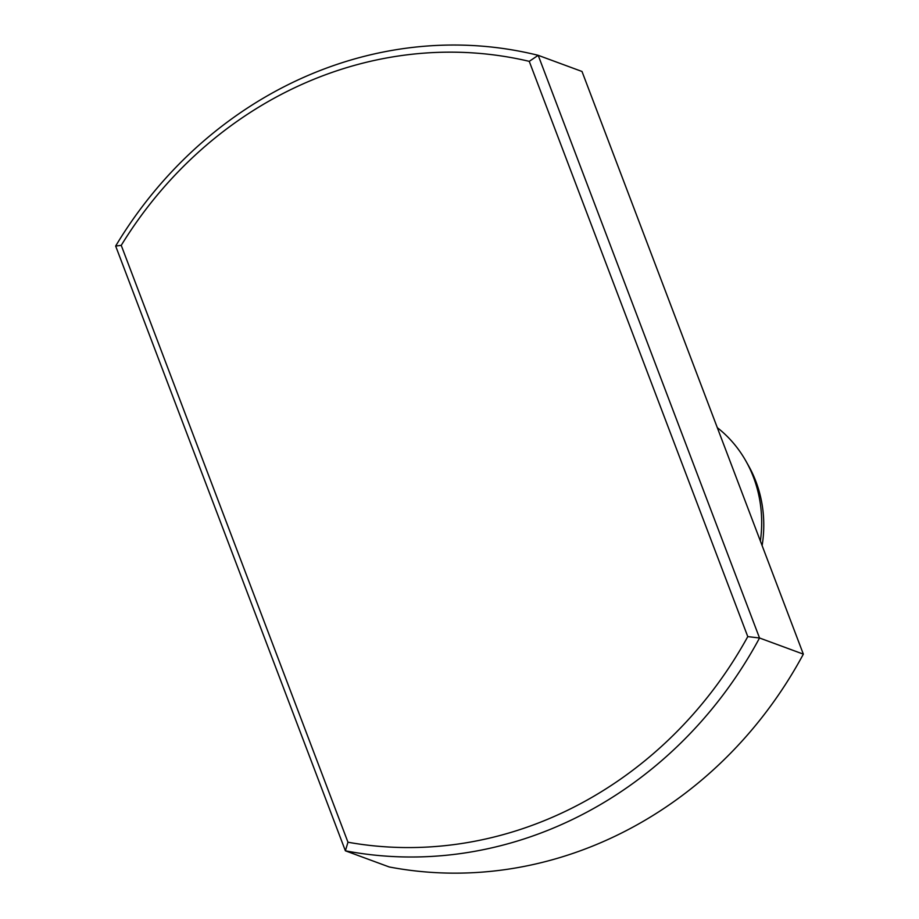 <?xml version="1.0" encoding="UTF-8"?>
<svg xmlns="http://www.w3.org/2000/svg" width="919" height="919" viewBox="0 0 919 919"><rect width="100%" height="100%" fill="white"/><g stroke="black" fill="none" stroke-linecap="round" stroke-linejoin="round"><path stroke-width="1.38" d="M566.46 810.822A401.534 368.232 -69.8 0 0 747.779 636.614L759.531 637.993A409.908 375.905 110.2 0 1 572.445 819.495A409.908 375.905 110.2 0 1 345.383 850.81L115.656 246.039A409.908 375.905 110.2 0 1 538.189 55.324L759.531 637.993L803.344 654.144L582.003 71.475L538.189 55.324L529.252 61.355A401.534 368.232 -69.8 0 0 121.239 245.362L347.968 842.229A401.534 368.232 -69.8 0 0 566.46 810.822M717.314 427.668A125.478 115.07 110.2 0 1 746.021 461.258L748.686 466.002A120.998 110.958 110.2 0 1 762.115 545.622M746.021 461.258A125.478 115.07 110.2 0 1 760.381 541.038M347.968 842.229L345.383 850.81L389.208 866.962A409.908 375.905 -69.8 0 0 616.258 835.635A409.908 375.905 -69.8 0 0 803.344 654.144M747.779 636.614L529.252 61.355M115.656 246.039L121.239 245.362"/></g></svg>
